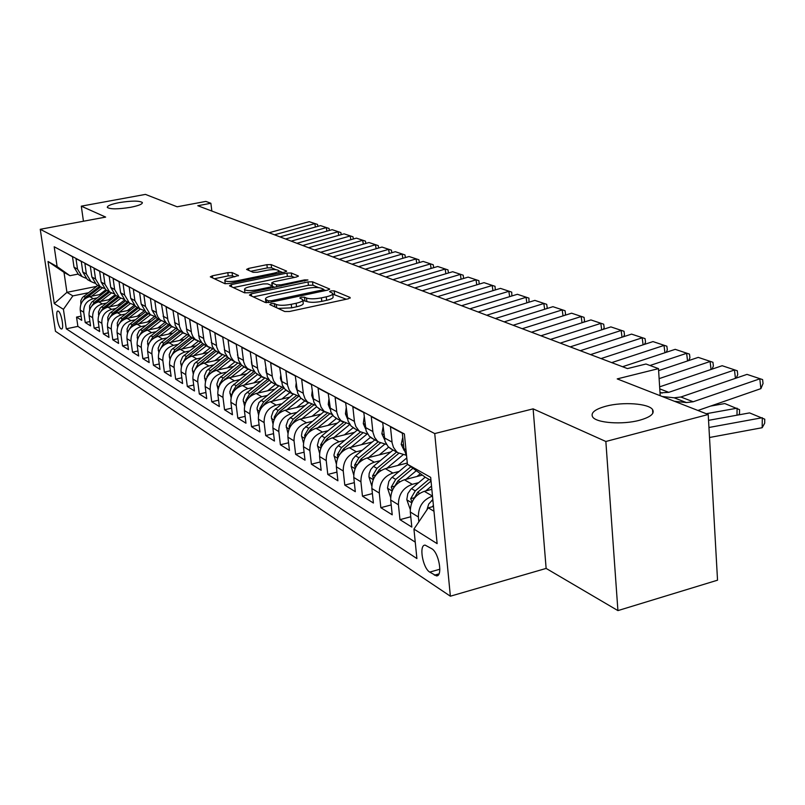 <?xml version="1.0" encoding="UTF-8"?>
<svg xmlns="http://www.w3.org/2000/svg" width="805" height="805" viewBox="0 0 805 805"><rect width="100%" height="100%" fill="white"/><g stroke="black" fill="none" stroke-linecap="round" stroke-linejoin="round"><path stroke-width="1.21" d="M271.134 303.636L269.816 304.572L284.759 311.525L289.508 311.485L348.374 298.786L350.074 297.458L334.206 290.857L330.966 290.897L329.567 291.662L332.686 293.292C333.159 294.539 331.006 295.717 326.236 296.824L321.416 297.86C314.866 299.068 309.885 299.138 306.464 298.041L304.501 297.186L301.251 297.226L299.802 298.011L302.801 299.641C303.264 300.919 301.04 302.127 296.149 303.264L291.249 304.31C284.628 305.548 279.647 305.598 276.296 304.481L274.384 303.606L271.134 303.636M130.531 207.318C138.722 205.678 142.656 204.078 142.334 202.498C139.325 200.626 131.628 200.656 119.261 202.608C111.05 204.229 107.075 205.839 107.337 207.449C110.295 209.33 118.033 209.29 130.531 207.318M639.583 420.25C650.561 417.121 654.888 413.549 652.563 409.554C648.629 403.446 622.758 401.665 605.984 406.193C594.925 409.252 590.478 412.824 592.631 416.92C596.193 422.997 622.547 424.96 639.583 420.25M61.009 328.822L61.552 328.993C64.32 329.265 61.381 312.662 58.393 311.183L57.869 311.032C55.112 310.811 58.01 327.253 61.009 328.822M232.071 272.573L227.815 272.654L212.379 275.803L210.306 276.829L224.826 283.642L229.184 283.571L284.668 272.12L286.63 271.114L271.154 264.593L266.898 264.674L248.574 268.417L246.572 269.413L253.082 272.311L257.389 272.231L266.576 270.349C272.895 269.283 276.95 269.363 278.761 270.591C279.073 271.516 277.312 272.422 273.459 273.277L237.002 280.794C230.653 281.881 226.587 281.8 224.837 280.563C224.555 279.597 226.396 278.661 230.371 277.785L238.491 275.511L232.071 272.573L232.474 275.823L228.218 275.904L214.311 278.751M605.853 441.482L533.121 408.849L546.132 568.421L617.918 610.603L605.853 441.482L708.219 414.495L617.214 378.903L658.49 368.63L645.982 364.011L627.467 368.589L197.799 205.728L210.88 203.273L205.849 201.411L177.14 206.794L145.453 194.397L81.295 206.161L83.448 221.234M533.121 408.849L434.73 433.573L40.25 229.294L105.646 217.088L81.295 206.161M251.311 293.805L249.429 295.093L265.248 302.449L269.866 302.398L327.645 290.112L329.637 289.025L312.551 281.831L308.043 281.901L251.311 293.805L251.583 296.089M244.529 292.809L229.485 285.815L231.367 284.588L286.972 273.086L291.35 273.006L298.373 276.004L296.401 277.031L273.811 281.73L271.778 282.786L276.477 284.91L280.945 284.839L304.622 279.888L307.943 279.969L249.017 292.748L244.529 292.809M708.219 414.495L717.537 580.184L617.918 610.603M81.114 316.144L76.535 317.09L81.718 320.34L80.238 310.106L83.74 312.249C83.428 305.256 86.608 300.728 93.279 298.665L97.184 297.87M89.939 321.557L85.229 322.543L90.563 325.874L89.063 315.51L92.666 317.713C92.364 310.629 95.584 306.041 102.336 303.938L106.3 303.123M99.005 327.122L94.165 328.138L99.649 331.569L98.15 321.064L101.853 323.328C101.541 316.154 104.811 311.495 111.643 309.351L115.678 308.516M108.333 332.837L103.352 333.884L108.987 337.416L107.478 326.78L111.291 329.104C110.989 321.829 114.3 317.1 121.213 314.926L125.318 314.071M117.933 338.714L112.801 339.811L118.597 343.443L117.087 332.646L121.002 335.051C120.71 327.675 124.061 322.875 131.064 320.662L135.24 319.786M127.814 344.751L122.521 345.898L128.488 349.632L126.969 338.694L131.004 341.169C130.712 333.683 134.113 328.812 141.207 326.558L145.453 325.663M137.977 350.98L132.523 352.157L138.671 356.011L137.142 344.922L141.298 347.468C141.016 339.881 144.467 334.94 151.652 332.636L155.969 331.71M148.452 357.38L142.827 358.617L149.167 362.582L147.627 351.332L151.914 353.959C151.632 346.261 155.134 341.24 162.409 338.895L166.806 337.949M159.249 363.981L153.443 365.269L159.974 369.354L158.434 357.943L162.852 360.65C162.58 352.842 166.122 347.74 173.498 345.355L177.975 344.379M170.378 370.783L164.391 372.121L171.113 376.327L169.573 364.766L174.121 367.543C173.86 359.624 177.462 354.442 184.929 352.006L189.487 351M181.85 377.787L175.671 379.185L182.614 383.532L181.065 371.789L185.764 374.667C185.502 366.627 189.155 361.354 196.722 358.869L201.371 357.843M193.703 385.021L187.313 386.47L194.468 390.958L192.918 379.044L197.768 382.013C197.517 373.852 201.23 368.499 208.898 365.953L213.637 364.896M205.929 392.478L199.328 393.997L206.724 398.626L205.164 386.531L210.175 389.6C209.934 381.308 213.697 375.865 221.466 373.279L226.306 372.182M218.568 400.186L211.735 401.765L219.373 406.555L217.813 394.269L222.985 397.439C222.754 389.016 226.577 383.482 234.466 380.835L239.397 379.708M231.619 408.135L224.555 409.795L232.444 414.746L230.884 402.269L236.237 405.549C236.016 396.986 239.9 391.361 247.89 388.654L252.931 387.487M245.123 416.366L237.807 418.097L245.968 423.209L244.408 410.54L249.942 413.931C249.731 405.237 253.676 399.501 261.786 396.734L266.938 395.537M259.099 424.869L251.512 426.68L259.965 431.973L258.395 419.103L264.131 422.605C263.929 413.77 267.944 407.934 276.165 405.106L281.428 403.869M273.569 433.664L265.7 435.565L274.455 441.049L272.885 427.968L278.822 431.601C278.631 422.615 282.716 416.668 291.058 413.77L296.431 412.492M288.552 442.77L280.392 444.773L289.458 450.448L287.898 437.145L294.046 440.909C293.875 431.772 298.021 425.724 306.494 422.756L311.988 421.428M304.099 452.199L295.616 454.302L305.015 460.188L303.455 446.664L309.845 450.569C309.673 441.271 313.9 435.113 322.493 432.074L328.118 430.695M320.209 461.979L311.404 464.193L321.155 470.301L319.595 456.536L326.226 460.591C326.075 451.132 330.372 444.843 339.096 441.734L344.852 440.305M336.943 472.122L327.786 474.447L337.909 480.796L336.359 466.789L343.242 471.006C343.111 461.376 347.478 454.966 356.333 451.766L362.24 450.287M354.331 482.648L344.792 485.103L355.307 491.694L353.767 477.446L360.922 481.823C360.811 472.012 365.249 465.471 374.255 462.201L380.302 460.661M372.403 493.576L362.461 496.172L373.399 503.024L371.86 488.514L379.306 493.063C379.215 483.081 383.744 476.399 392.88 473.038L399.079 471.438M391.2 504.936L380.835 507.683L392.226 514.808L390.687 500.036L398.435 504.775C398.374 494.592 402.983 487.78 412.271 484.328L418.63 482.658M410.771 516.75L399.964 519.658L411.818 527.084L410.298 512.03C410.248 501.736 414.907 494.834 424.285 491.322L431.842 489.329M406.595 456.113L403.899 448.616L402.349 433.211L390.455 426.841L392.136 443.012L393.474 447.389L396.553 451.635L397.881 452.722L406.002 455.177M392.649 449.804L388.161 446.684L385.031 441.412L382.687 422.685L371.266 416.577L372.957 432.446L374.687 437.528L377.324 440.919L378.642 441.995L386.43 444.42M373.671 439.228L369.254 436.159L366.154 430.967L363.8 412.593L352.832 406.726L354.532 422.293L355.85 426.519L358.859 430.625L360.157 431.681L367.644 434.086M355.448 429.055L351.081 426.036L348.022 420.935L345.667 402.892L335.122 397.247L336.832 412.542L338.533 417.443L341.109 420.723L349.612 424.185M337.909 419.274L333.612 416.296L330.885 412.09L328.229 393.565L318.086 388.141L319.796 403.154L321.094 407.229L324.023 411.204L332.234 414.585M321.044 409.866L316.798 406.928L313.799 401.997L311.444 384.589L301.684 379.366L303.394 394.118L305.065 398.857L307.58 402.037L315.52 405.368M304.793 400.799L300.597 397.912L297.639 393.051L295.294 375.945L285.876 370.914L287.596 385.414L289.257 390.083L291.732 393.212L299.42 396.483M289.136 392.065L284.99 389.218L282.364 385.203L279.717 367.613L270.651 362.763L272.362 377.022L273.63 380.906L276.457 384.689L283.913 387.919M274.032 383.643L269.947 380.825L267.351 376.881L264.714 359.583L255.96 354.904L257.67 368.932L258.928 372.745L261.716 376.478L268.95 379.658M259.452 375.512L255.416 372.735L252.559 368.106L250.224 351.835L241.772 347.317L243.653 361.908L245.102 365.561L247.497 368.549L254.511 371.679M245.374 367.664L241.399 364.927L238.572 360.358L236.237 344.359L228.077 339.992L229.787 353.566L231.025 357.269L233.209 360.368L234.919 361.827L240.564 363.971M231.78 360.077L227.845 357.38L225.058 352.882L222.733 337.134L214.844 332.918L216.716 347.036L218.135 350.577L220.469 353.486L227.091 356.514M218.628 352.741L214.744 350.074L212.268 346.361L209.672 330.151L202.045 326.065L203.906 339.972L205.315 343.463L207.62 346.321L214.06 349.31M205.909 345.647L202.075 343.021L199.348 338.653L197.044 323.389L189.658 319.444L191.52 333.139L192.908 336.581L195.192 339.398L201.461 342.336M193.603 338.784L189.819 336.188L187.112 331.891L184.818 316.858L177.674 313.034L179.525 326.518L180.904 329.909L183.158 332.686L189.266 335.574M181.689 332.133L177.945 329.577L175.269 325.331L172.984 310.529L166.061 306.826L167.913 320.108L169.271 323.449L171.505 326.196L177.452 329.034M170.137 325.693L166.444 323.167L164.069 319.655L161.523 304.391L154.812 300.808L156.653 313.9L158.001 317.19L160.215 319.897L166.001 322.694M158.947 319.454L156.864 318.297L151.974 310.046L150.414 298.454L143.904 294.972L145.474 306.474L150.334 314.654L154.912 316.546M148.09 313.397L146.037 312.26L141.197 304.119L139.637 292.688L133.328 289.317L134.888 300.647L139.698 308.718L144.145 310.579M137.554 307.52L135.532 306.393L130.742 298.373L129.182 287.093L123.064 283.823L124.614 295.002L129.374 302.962L133.71 304.793M127.331 301.825L125.328 300.708L120.589 292.789L119.039 281.67L113.103 278.49L114.642 289.518L119.351 297.367L123.568 299.168M117.399 296.28L115.427 295.183L110.728 287.365L109.198 276.407L103.422 273.318L104.952 284.185L109.621 291.943L113.726 293.704M107.759 290.907L105.797 289.81L101.158 282.102L99.629 271.285L94.014 268.286L95.543 279.013L100.162 286.661L104.167 288.401M98.381 285.674L96.449 284.598L91.851 276.98L90.331 266.314L84.877 263.396L86.397 273.982L90.965 281.539L94.869 283.239M89.264 280.593L87.353 279.526L82.804 272.01L81.295 261.474L75.992 258.636L77.501 269.081L82.019 276.548L85.823 278.218M80.238 310.106C79.926 303.153 83.086 298.655 89.727 296.602L102.104 294.087M89.063 315.51C88.761 308.466 91.961 303.898 98.683 301.815L111.362 299.219M98.15 321.064C97.838 313.92 101.088 309.291 107.89 307.168L120.891 304.491M107.478 326.78C107.176 319.535 110.476 314.836 117.359 312.682L130.682 309.905M117.087 332.646C116.785 325.311 120.126 320.541 127.089 318.347L140.774 315.48M126.969 338.694C126.677 331.257 130.058 326.417 137.112 324.174L151.149 321.215M137.142 344.922C136.86 337.386 140.291 332.465 147.436 330.181L161.855 327.112M147.627 351.332C147.345 343.685 150.827 338.694 158.062 336.369L172.874 333.19M158.434 357.943C158.162 350.185 161.684 345.114 169.02 342.749L184.244 339.448M169.573 364.766C169.302 356.887 172.884 351.735 180.31 349.32L195.967 345.898M181.065 371.789C180.803 363.8 184.436 358.567 191.962 356.102L208.062 352.54M192.918 379.044C192.667 370.934 196.35 365.611 203.977 363.095L220.56 359.402M205.164 386.531C204.913 378.3 208.656 372.886 216.394 370.32L233.47 366.476M217.813 394.269C217.571 385.907 221.375 380.403 229.214 377.776L246.813 373.782M230.884 402.269C230.653 393.766 234.517 388.181 242.466 385.494L260.619 381.318M244.408 410.54C244.187 401.906 248.111 396.211 256.171 393.474L274.897 389.117M258.395 419.103C258.194 410.319 262.178 404.533 270.349 401.725L289.689 397.187M272.885 427.968C272.694 419.043 276.739 413.146 285.04 410.268L305.004 405.529M287.898 437.145C287.717 428.069 291.833 422.062 300.245 419.123L320.893 414.162M303.455 446.664C303.284 437.437 307.48 431.309 316.023 428.3L337.375 423.108M319.595 456.536C319.444 447.147 323.701 440.909 332.385 437.829L354.492 432.376M336.359 466.789C336.218 457.23 340.555 450.87 349.36 447.711L372.272 441.995M353.767 477.446C353.647 467.705 358.054 461.215 367 457.975L390.757 451.967M371.86 488.514C371.759 478.603 376.257 471.982 385.343 468.651L407.3 463.026M390.687 500.036C390.616 489.933 395.195 483.171 404.422 479.76L422.343 475.091M431.792 548.738L425.161 545.136C418.691 544.633 422.675 568.058 429.729 572.103L436.451 575.887C443.032 576.521 438.946 552.622 431.792 548.738M434.73 433.573L450.367 596.203L55.454 331.288L40.25 229.294M76.535 317.09L77.884 326.387L66.292 328.812L416.899 558.549L413.941 529.096L428.28 507.844L433.503 506.446M66.292 328.812L63.424 309.321L54.277 303.586L48.018 261.474L57.125 266.616L54.197 246.773L404.372 433.955L407.421 464.244L430.675 477.365L437.125 543.637L413.941 529.096M424.285 491.322L432.496 496.071C423.028 499.623 418.328 506.587 418.369 516.961L418.852 521.811M67.308 253.776L72.5 256.775L74.01 267.169L78.508 274.586L80.399 275.642M399.964 519.658L398.435 504.775M380.835 507.683L379.306 493.063M362.461 496.172L360.922 481.823M344.792 485.103L343.242 471.006M327.786 474.447L326.226 460.591M311.404 464.193L309.845 450.569M295.616 454.302L294.046 440.909M280.392 444.773L278.822 431.601M265.7 435.565L264.131 422.605M251.512 426.68L249.942 413.931M237.807 418.097L236.237 405.549M224.555 409.795L222.985 397.439M211.735 401.765L210.175 389.6M199.328 393.997L197.768 382.013M187.313 386.47L185.764 374.667M175.671 379.185L174.121 367.543M164.391 372.121L162.852 360.65M153.443 365.269L151.914 353.959M142.827 358.617L141.298 347.468M132.523 352.157L131.004 341.169M122.521 345.898L121.002 335.051M112.801 339.811L111.291 329.104M103.352 333.884L101.853 323.328M94.165 328.138L92.666 317.713M85.229 322.543L83.74 312.249M77.884 326.387L415.249 542.147M96.64 286.369L66.936 292.346L72.873 295.888L88.309 292.768M428.28 507.844L433.976 511.245M430.977 480.464L425.271 477.224L407.421 464.244M546.132 568.421L450.367 596.203M211.846 211.051L210.88 203.273M660.201 395.718L658.49 368.63M77.894 274.123L69.924 275.702L64.008 272.342L66.936 292.346L54.277 303.586M57.125 266.616L69.924 275.702M72.873 295.888L63.424 309.321M48.018 261.474L64.008 272.342M278.087 308.426L291.662 307.832L291.249 304.31M302.871 300.265L303.193 303.133C303.656 304.421 301.442 305.638 296.542 306.775L291.662 307.832M332.757 293.936L333.069 296.763C333.542 298.021 331.388 299.198 326.619 300.315L321.799 301.352C315.258 302.569 310.277 302.63 306.856 301.533L302.901 300.517M346.311 299.239L332.787 294.157M318.76 287.657L312.924 285.212L308.426 285.282L253.293 296.894M325.612 290.545L323.58 289.689M268.286 300.788L271.516 300.748L322.131 290.001L323.529 289.247L321.255 288.23C317.874 287.194 312.994 287.264 306.614 288.442L272.251 295.707C267.361 296.824 265.127 298.021 265.539 299.289L268.286 300.788L268.498 302.61M233.319 287.596L287.355 276.377L286.972 273.086M294.429 277.443L291.722 276.306L287.355 276.377M272.362 286.288L274.767 287.355M250.124 286.661C246.099 287.566 244.237 288.532 244.549 289.548C246.39 290.847 250.576 290.947 257.097 289.83L270.279 287.073L272.09 285.825L267.652 283.863L263.215 283.934L250.124 286.661M244.911 292.477L244.549 289.548M234.788 276.87L232.474 275.823M275.964 269.685L271.537 267.824L267.28 267.904L250.737 271.285M282.716 272.523L278.842 270.893M709.507 437.497L762.174 427.717L762.305 417.715L708.943 427.485M426.892 509.897L428.723 504.061L432.838 499.543M762.174 427.717L764.7 423.168L764.75 419.184L749.566 412.905L708.541 420.341M433.392 505.238L432.446 506.727M662.203 396.503L674.147 397.801L680.859 397.006L747.01 374.385L762.597 379.588L763.039 383.502L760.896 388.634L697.905 410.47M760.896 388.634L759.799 378.843L693.196 401.755L686.444 402.57L674.419 401.282M747.01 374.385L762.597 379.588M736.998 415.179L737.078 408.185L706.227 413.72M425.754 490.929L431.52 486.069M410.228 509.384L406.797 499.633L407.813 493.636L410.842 489.249L425.181 477.164M738.769 414.857L739.503 413.579L739.543 409.654L724.812 403.557L710.493 406.102M413.136 500.006L417.664 492.278L431.037 481.038M428.995 479.337L415.269 490.869L410.721 498.677L411.989 502.079M416.99 476.49L420.371 473.662M405.931 479.367L416.286 470.694M390.616 497.44L387.507 488.031L388.855 481.36L391.461 477.848L407.572 464.354M393.665 487.9L398.032 480.756L412.955 468.269M410.862 466.749L395.728 479.398L391.27 487.055L392.357 490.336M715.162 404.482L714.649 405.368M397.781 465.461L406.787 457.954M386.883 468.258L402.903 454.916M371.779 485.968L368.962 476.882L369.153 473.561L370.702 469.577L373.47 466.337L393.071 450.045M374.989 476.278L379.165 469.677L398.807 453.336M396.624 452.018L376.951 468.379L372.574 475.876L373.47 479.015M379.306 454.865L388.624 447.167M368.579 457.582L384.579 444.31M353.687 474.849L351.131 466.165L351.503 462.09L352.832 459.001L355.548 455.821L374.838 439.872M357.028 465.119L361.032 459.031L380.352 443.032M378.249 441.774L358.899 457.783L354.603 465.139L355.337 468.097M402.772 437.357L401.212 444.39L404.201 450.528M659.637 386.843L722.166 365.722L737.289 370.763L737.732 374.607L736.263 378.058M735.438 378.34L734.472 370.008L668.764 392.337L660.019 392.89M722.166 365.722L737.289 370.763M383.11 426.761L381.872 433.804L384.518 439.53M658.621 370.612L698.257 357.38L712.938 362.28L713.381 366.054L712.023 369.143M711.057 369.475L710.101 361.505L659.124 378.632M698.257 357.38L712.938 362.28M364.242 416.759L363.297 423.641L365.611 428.934M622.557 366.728L675.214 349.34L689.472 354.099L689.935 357.802L688.688 360.57M687.571 360.942L686.625 353.315L649.987 365.49M675.214 349.34L689.472 354.099M346.21 407.914L345.436 413.871L347.438 418.731M601.033 358.567L652.996 341.592L666.862 346.21L667.325 349.863L666.198 352.318M664.93 352.731L664.004 345.425L611.699 362.612M652.996 341.592L666.862 346.21M361.536 444.672L370.481 437.306M350.97 447.308L367.02 434.066M336.299 463.791L333.924 455.056L335.635 448.818L338.301 445.698L357.279 430.081M339.77 454.382L343.584 448.798L362.653 433.08M360.529 431.943L341.531 447.59L337.315 454.805L337.909 457.582M328.873 399.401L328.259 404.472L329.959 408.88M580.284 350.698L631.573 334.115L645.057 338.613L645.529 342.195L644.503 344.369M643.104 344.822L642.189 337.818L590.568 354.603M631.573 334.115L645.057 338.613M344.419 434.861L353.093 427.747M334.015 437.427L349.803 424.456M319.575 453.185L317.401 445.135L319.072 439.007L321.698 435.948L340.374 420.653M323.157 444.058L326.78 438.936L345.657 423.45M343.473 422.474L324.807 437.779L320.662 444.853L321.135 447.439M312.199 391.22L311.726 395.426L313.135 399.371M560.26 343.111L610.884 326.9L624.016 331.278L624.489 334.8L623.573 336.701M622.034 337.204L621.138 330.483L570.182 346.875M610.884 326.9L624.016 331.278M327.937 425.402L336.44 418.459M317.673 427.898L332.888 415.471M303.465 443.002L301.483 435.575L302.096 431.722L303.545 428.884L324.083 411.566M307.168 434.126L310.599 429.437L329.325 414.142M327.082 413.307L308.697 428.32L304.622 435.264L304.984 437.658M296.139 383.341L295.787 386.702L296.934 390.163M540.92 335.786L590.91 319.937L603.69 324.194L604.163 327.665L603.358 329.315M601.697 329.849L600.812 323.389L550.499 339.418M590.91 319.937L603.69 324.194M312.038 416.296L320.39 409.504M301.925 418.721L316.627 406.756M287.938 433.211L286.127 425.603L288.15 419.787L308.365 402.802M291.752 424.557L294.992 420.27L313.618 405.126M311.324 404.432L293.161 419.194L289.156 426.016L289.428 428.21M280.673 375.744L280.422 378.3L281.327 381.248M522.244 328.702L571.6 313.195L584.058 317.351L584.531 320.762L583.826 322.181M582.045 322.745L581.18 316.536L531.501 332.213M571.6 313.195L584.058 317.351M296.703 407.501L304.894 400.86M286.731 409.866L301 398.304M272.965 423.792L271.315 416.718L273.287 411.003L293.181 394.359M276.89 415.33L279.939 411.436L298.504 396.392M296.149 395.839L278.168 410.399L274.233 417.091L274.425 419.093M265.771 368.428L266.264 372.594M504.192 321.859L552.934 306.685L565.07 310.73L565.553 314.091L564.939 315.288M563.037 315.892L562.192 309.915L513.137 325.25M552.934 306.685L565.07 310.73M281.891 399.018L289.941 392.518M272.06 401.323L285.946 390.113M258.516 414.716L257.006 408.135L258.948 402.52L278.5 386.219M262.551 406.434L265.398 402.903L283.934 387.96M281.539 387.507L263.688 401.906L259.824 408.477L259.945 410.278M251.381 361.365L251.713 364.112M486.723 315.238L534.872 300.386L546.706 304.33L547.189 307.641L546.676 308.637M544.663 309.261L543.828 303.515L495.387 318.518M534.872 300.386L546.706 304.33M267.582 390.817L275.501 384.468M257.892 393.071L271.456 382.164M244.559 405.972L243.18 399.854L245.082 394.329L264.352 378.32M248.705 397.841L251.361 394.661L269.373 380.191M267.461 379.437L249.711 393.695L245.897 400.155L245.978 401.755M237.495 354.552L237.626 355.579M469.828 308.838L517.384 294.288L528.935 298.132L528.996 302.197M526.873 302.851L526.057 297.317L478.21 312.008M517.384 294.288L528.935 298.132M253.756 382.898L261.534 376.68M244.197 385.092L257.509 374.436M231.075 397.539L229.807 391.844L231.689 386.41L250.707 370.662M235.332 389.55L237.787 386.702L255.336 372.655M253.887 371.598L236.197 385.766L232.444 392.116L232.474 393.514M453.467 302.64L500.448 288.381L511.728 292.124L511.869 295.978M509.656 296.653L508.851 291.309L461.587 305.709M500.448 288.381L511.728 292.124M240.383 375.241L248.031 369.143M230.955 377.384L244.056 366.929M218.034 389.389L216.887 384.096L218.729 378.742L237.535 363.236M222.401 381.54L241.802 365.329M240.665 364.101L223.126 378.088L219.433 384.337L219.433 385.545M437.618 296.632L484.036 282.656L495.045 286.318L495.276 289.951M492.962 290.655L492.177 285.493L445.477 299.611M484.036 282.656L495.045 286.318M227.443 367.835L234.959 361.858M218.145 369.928L231.035 359.664M205.426 381.52L204.43 375.905L206.613 370.763L224.816 356.011M209.894 373.792L228.741 358.215M227.574 357.078L210.477 370.662L206.845 376.81L207.489 376.67M422.263 290.806L468.118 277.111L478.884 280.683L479.196 284.115M476.791 284.839L476.017 279.858L429.88 293.694M468.118 277.111L478.884 280.683M214.915 360.66L222.261 354.834M205.738 362.703L218.437 352.64M193.22 373.912L192.315 368.65L194.458 363.598L212.53 349.008M197.799 366.305L216.122 351.292M214.925 350.256L198.221 363.478L194.609 370.33M407.36 285.161L452.692 271.728L463.207 275.209L463.6 278.46M461.104 279.204L460.349 274.394L414.756 287.959M452.692 271.728L463.207 275.209M202.78 353.707L210.004 348.002M193.723 355.709L206.231 345.828M181.397 366.557L180.572 361.626L182.685 356.655L200.656 342.195M186.086 359.05L203.947 344.56M202.699 343.614L186.358 356.514L182.795 363.065M392.91 279.687L437.709 266.495L447.993 269.906L448.466 272.976M445.89 273.74L445.145 269.091L400.085 282.404M437.709 266.495L447.993 269.906M191.016 346.975L198.151 341.36M182.081 348.927L194.397 339.227M169.936 359.433L169.191 354.814L171.274 349.923L189.175 335.564M174.735 352.037L192.194 337.999M190.886 337.154L174.866 349.762L171.354 356.021M378.893 274.364L423.168 261.424L433.231 264.765L433.704 267.683M431.118 268.437L430.383 263.939L385.847 277M423.168 261.424L433.231 264.765M179.616 340.445L186.7 334.89M170.791 342.367L182.926 332.827M158.827 352.54L158.162 348.213L160.215 343.393L177.744 329.366M163.737 345.234L180.783 331.64M179.455 330.875L163.717 343.222L160.396 348.968M365.269 269.202L409.051 256.503L418.892 259.763L419.345 262.541M416.779 263.295L416.054 258.948L372.031 271.768M409.051 256.503L418.892 259.763M168.547 334.115L175.621 328.591M159.833 335.987L171.797 326.619M148.06 345.858L147.556 341.169L149.478 337.053L166.645 323.369M153.081 338.653L169.724 325.462M168.416 324.737L152.9 336.872L149.539 342.538M352.047 264.191L395.325 251.713L404.955 254.913L405.398 257.56M402.842 258.304L402.138 254.088L358.607 266.676M395.325 251.713L404.955 254.913M157.81 327.977L164.904 322.453M149.207 329.809L161 320.601M137.605 339.388L137.162 334.961L139.064 330.905L155.888 317.522M142.737 332.264L158.988 319.474M157.72 318.77L142.405 330.714L139.124 336.077M339.187 259.321L381.983 247.065L391.421 250.184L391.844 252.72M389.298 253.454L388.604 249.369L345.566 261.736M381.983 247.065L391.421 250.184M147.385 322.01L154.54 316.476M138.893 323.801L150.495 314.765M127.462 333.109L127.069 328.933L128.941 324.938L145.464 311.827M132.704 326.065L148.553 313.658M147.325 312.974L132.211 324.727L129.021 329.819M326.689 254.581L369.012 242.536L378.259 245.595L378.662 248.01M376.126 248.735L375.452 244.78L332.898 256.936M369.012 242.536L378.259 245.595M137.263 316.214L144.316 310.77M128.87 317.975L140.281 309.11M117.6 327.011L117.268 323.077L119.11 319.142L135.371 306.272M122.964 320.048L138.43 308.013M137.232 307.339L122.31 318.921L119.2 323.731M314.534 249.973L356.394 238.139L365.45 241.138L365.842 243.442M363.327 244.156L362.663 240.323L320.571 252.267M356.394 238.139L365.45 241.138M127.421 310.589L134.234 305.326M119.13 312.31L130.38 303.596M108.021 321.094L107.749 317.381L109.561 313.507L125.59 300.849M113.495 314.212L128.589 302.519M127.421 301.875L112.69 313.276L109.671 317.824M302.71 245.495L344.107 233.853L352.993 236.791L353.375 238.994M350.859 239.699L350.215 235.976L308.587 247.719M344.107 233.853L352.993 236.791M117.852 305.115L124.463 300.024M109.661 306.806L120.77 298.212M98.713 315.349L98.482 311.847L100.273 308.023L116.101 295.556M104.308 308.546L119.019 297.186M117.882 296.552L103.332 307.782L100.414 312.088M291.199 241.128L332.153 229.687L340.857 232.565L341.229 234.657M338.734 235.362L338.09 231.749L296.914 243.291M332.153 229.687L340.857 232.565M108.554 299.792L114.974 294.851M100.454 301.452L111.442 292.98M89.667 309.764L89.607 305.88L91.639 302.247L106.874 290.414M95.372 303.032L109.701 292.004M108.615 291.38L94.235 302.449L91.408 306.504M279.989 236.881L320.511 225.621L329.054 228.449L329.406 230.451M326.921 231.146L326.297 227.634L285.564 238.994M320.511 225.621L329.054 228.449M99.498 294.62L105.777 289.8M91.488 296.24L102.386 287.868M80.852 304.34L80.832 300.657L82.452 297.508L97.898 285.403M86.658 297.689L100.615 286.972M99.589 286.349L85.39 297.246L82.653 301.08M269.081 232.746L309.17 221.667L317.542 224.434L317.884 226.346M315.419 227.04L314.805 223.629L274.495 234.798M309.17 221.667L317.542 224.434M89.727 296.602L93.279 298.665M98.683 301.815L102.336 303.938M107.89 307.168L111.643 309.351M117.359 312.682L121.213 314.926M127.089 318.347L131.064 320.662M137.112 324.174L141.207 326.558M147.436 330.181L151.652 332.636M158.062 336.369L162.409 338.895M169.02 342.749L173.498 345.355M180.31 349.32L184.929 352.006M191.962 356.102L196.722 358.869M203.977 363.095L208.898 365.953M216.394 370.32L221.466 373.279M229.214 377.776L234.466 380.835M242.466 385.494L247.89 388.654M256.171 393.474L261.786 396.734M270.349 401.725L276.165 405.106M285.04 410.268L291.058 413.77M300.245 419.123L306.494 422.756M316.023 428.3L322.493 432.074M332.385 437.829L339.096 441.734M349.36 447.711L356.333 451.766M367 457.975L374.255 462.201M385.343 468.651L392.88 473.038M404.422 479.76L412.271 484.328M403.899 448.616L405.962 449.743M74.01 267.169L77.501 269.081M82.804 272.01L86.397 273.982M91.851 276.98L95.543 279.013M101.158 282.102L104.952 284.185M110.728 287.365L114.642 289.518M120.589 292.789L124.614 295.002M130.742 298.373L134.888 300.647M141.197 304.119L145.474 306.474M151.974 310.046L156.381 312.471M163.093 316.164L167.631 318.659M174.564 322.473L179.253 325.049M186.398 328.983L191.238 331.65M198.624 335.705L203.625 338.462M211.262 342.658L216.434 345.506M224.323 349.843L229.667 352.781M237.837 357.269L243.372 360.318M251.824 364.967L257.55 368.116M266.304 372.936L272.241 376.197M281.317 381.188L287.476 384.579M296.884 389.751L303.274 393.263M313.034 398.636L319.676 402.289M329.819 407.863L336.711 411.657M347.247 417.453L354.411 421.397M365.379 427.425L372.836 431.53M384.247 437.799L392.015 442.076M410.298 512.03L418.369 516.961M438.977 573.885L434.388 575.183M439.852 569.236L429.729 572.103M276.678 307.772L276.296 304.481M296.542 306.775L296.149 303.264M304.894 300.657L304.501 297.186M306.856 301.533L306.464 298.041M321.799 301.352L321.416 297.86M326.619 300.315L326.236 296.824M334.588 294.308L334.206 290.857M350.155 298.152L350.074 297.458M274.767 306.876L274.384 303.606M308.426 285.282L308.043 281.901M312.924 285.212L312.551 281.831M329.426 289.478L329.356 288.834M271.657 302.016L271.516 300.748M322.272 291.249L322.131 290.001M266.636 302.69L266.304 299.873M231.639 286.811L231.367 284.588M291.722 276.306L291.35 273.006M298.182 276.407L298.122 275.823M272.412 286.308L272.02 282.958M276.709 286.942L276.477 284.91M281.086 286.027L280.945 284.839M304.753 281.076L304.622 279.888M257.248 291.028L257.097 289.83M270.42 288.26L270.279 287.073M238.34 275.863L238.27 275.35M237.143 281.931L237.002 280.794M273.589 274.404L273.459 273.277M248.815 270.45L248.574 268.417M267.28 267.904L266.898 264.674M271.537 267.824L271.154 264.593M286.449 271.496L286.389 270.943M212.661 277.977L212.379 275.803M228.218 275.904L227.815 272.654M431.691 500.509L432.999 501.284M674.147 397.801L686.444 402.57M680.859 397.006L693.196 401.755M406.867 499.865L411.727 502.783M417.664 492.278L419.566 493.395M411.496 488.655L415.269 490.869M413.73 497.882L410.721 498.677M387.567 488.263L392.075 490.97M398.032 480.756L399.773 481.772M392.105 477.274L395.728 479.398M394.138 486.3L391.27 487.055M369.022 477.103L373.208 479.619M379.165 469.677L380.765 470.623M373.47 466.337L376.951 468.379M375.331 475.171L372.574 475.876M351.191 466.387L355.075 468.711M361.032 459.031L362.502 459.897M355.548 455.821L358.899 457.783M357.239 464.465L354.603 465.139M403.587 445.497L401.242 444.209M659.979 392.297L662.102 393.122M659.768 388.865L668.764 392.337M383.935 434.74L381.902 433.633M365.057 424.416L363.317 423.47M346.925 414.505L345.466 413.7M334.035 456.063L337.627 458.226M343.584 448.798L344.932 449.582M338.301 445.698L341.531 447.59M339.841 454.171L337.315 454.805M329.497 404.965L328.279 404.301M317.512 446.131L320.833 448.123M326.78 438.936L328.017 439.651M321.698 435.948L324.807 437.779M323.006 444.269L320.662 444.853M312.712 395.788L311.736 395.255M301.583 436.552L304.662 438.403M310.599 429.437L311.716 430.091M305.699 426.559L308.697 428.32M306.685 434.76L304.622 435.264M296.562 386.953L295.807 386.541M286.228 427.314L289.065 429.025M294.992 420.27L296.009 420.874M290.263 417.503L293.161 419.194M290.967 425.573L289.156 426.016M280.995 378.441L280.442 378.139M271.406 418.409L274.022 419.979M279.939 411.436L280.865 411.979M275.37 408.759L278.168 410.399M275.813 416.718L274.233 417.091M257.097 409.795L259.512 411.254M265.398 402.903L266.244 403.396M261.001 400.316L263.688 401.906M261.182 408.155L259.824 408.477M243.271 401.484L245.495 402.822M251.361 394.661L252.116 395.104M247.105 392.166L249.711 393.695M247.065 399.884L245.897 400.155M229.908 393.444L231.941 394.671M237.787 386.702L238.471 387.094M233.671 384.287L236.197 385.766M233.42 391.894L232.444 392.116M216.978 385.675L218.849 386.792M224.665 378.994L225.269 379.346M220.691 376.66L223.126 378.088M220.238 384.156L219.433 384.337M204.47 378.149L206.171 379.175M211.967 371.548L212.5 371.86M208.113 369.284L210.477 370.662M192.355 370.864L193.904 371.799M195.947 362.139L198.221 363.478M180.622 363.81L182.021 364.655M184.154 355.216L186.358 356.514M169.241 356.967L170.519 357.732M172.723 348.505L174.866 349.762M158.213 350.336L159.35 351.02M161.634 342.004L163.717 343.222M147.506 343.896L148.533 344.51M150.877 335.685L152.9 336.872M137.122 337.657L138.027 338.201M140.442 329.567L142.405 330.714M127.039 331.59L127.834 332.063M130.309 323.61L132.211 324.727M117.238 325.693L117.933 326.116M120.458 317.834L122.31 318.921M107.709 319.967L108.313 320.33M110.889 312.219L112.69 313.276M98.452 314.403L98.955 314.705M101.591 306.755L103.332 307.782M92.535 301.442L94.235 302.449M83.73 296.28L85.39 297.246M652.805 413.307L652.563 409.554M390.093 448.375L397.881 452.722M371.155 437.819L378.642 441.995M352.962 427.666L360.157 431.681M335.464 417.906L342.377 421.77M318.619 408.517L325.28 412.23M302.408 399.471L308.818 403.053M286.781 390.757L292.96 394.209M271.708 382.345L277.665 385.675M257.157 374.234L262.913 377.444M243.11 366.406L248.675 369.505M229.546 358.829L234.919 361.827M216.424 351.513L221.617 354.411M203.735 344.439L208.757 347.237M191.449 337.587L196.319 340.304M179.555 330.956L184.275 333.582M168.034 324.526L172.602 327.072M156.864 318.297L161.292 320.762M146.037 312.26L150.334 314.654M135.532 306.393L139.698 308.718M125.328 300.708L129.374 302.962M115.427 295.183L119.351 297.367M105.797 289.81L109.621 291.943M96.449 284.598L100.162 286.661M87.353 279.526L90.965 281.539M78.508 274.586L82.019 276.548M437.588 575.565L436.451 575.887M323.721 290.947L323.55 289.377M265.932 302.63L265.539 299.289M272.14 285.856L271.778 282.786M272.543 287.818L272.342 286.178M225.229 283.763L224.837 280.563M279.073 273.267L278.812 271.013"/></g></svg>
